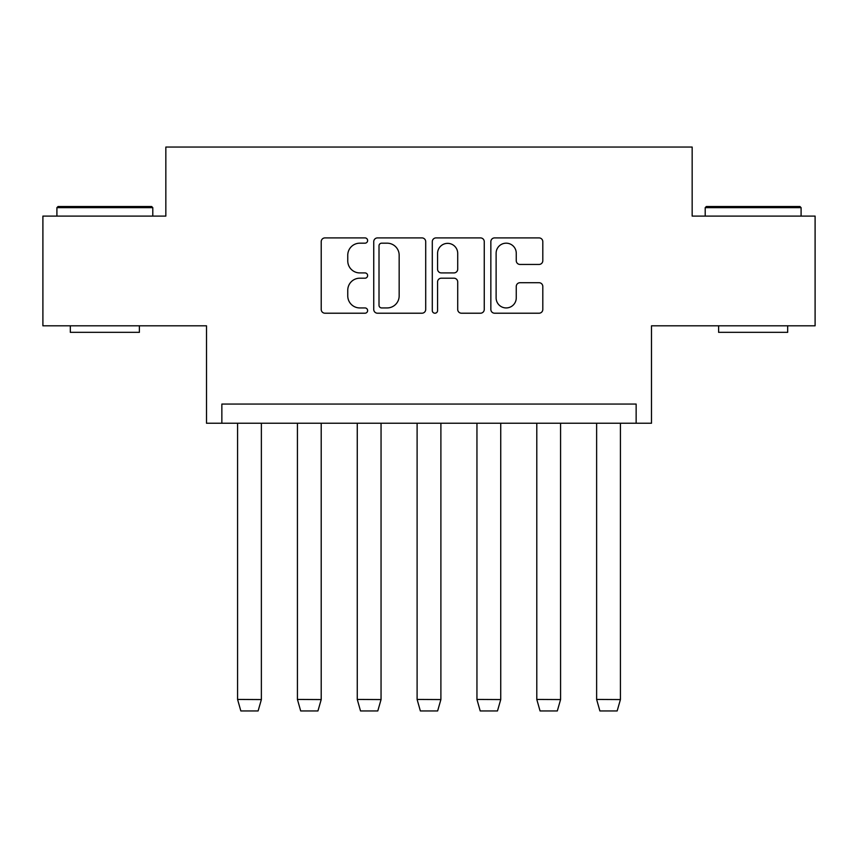 <?xml version="1.0" encoding="UTF-8"?>
<svg xmlns="http://www.w3.org/2000/svg" width="858" height="858" viewBox="0 0 858 858"><rect width="100%" height="100%" fill="white"/><g stroke="black" fill="none" stroke-linecap="round" stroke-linejoin="round"><path stroke-width="1.29" d="M367.621 240.54A2.638 2.638 0 0 0 364.993 237.902L324.978 237.902A3.764 3.764 0 0 0 321.214 241.666L321.214 309.448A3.764 3.764 0 0 0 324.978 313.213L364.993 313.213A2.638 2.638 0 0 0 367.621 310.575A2.638 2.638 0 0 0 364.993 307.936L359.813 307.936A12.044 12.044 0 0 1 347.758 295.892L347.758 290.24A12.044 12.044 0 0 1 359.813 278.196L364.993 278.196A2.638 2.638 0 0 0 367.621 275.557A2.638 2.638 0 0 0 364.993 272.919L359.813 272.919A12.044 12.044 0 0 1 347.758 260.875L347.758 255.223A12.044 12.044 0 0 1 359.813 243.179L364.993 243.179A2.638 2.638 0 0 0 367.621 240.54M42.9 216.098L42.9 325.815L206.51 325.815L206.51 423.241L651.49 423.241L651.49 325.815L815.1 325.815L815.1 216.098L692.159 216.098L692.159 147.05L165.841 147.05L165.841 216.098L42.9 216.098M539.038 264.446A3.764 3.764 0 0 0 542.803 260.682L542.803 241.666A3.764 3.764 0 0 0 539.038 237.902L494.616 237.902A3.764 3.764 0 0 0 490.851 241.666L490.851 309.448A3.764 3.764 0 0 0 494.616 313.213L539.038 313.213A3.764 3.764 0 0 0 542.803 309.448L542.803 286.475A3.764 3.764 0 0 0 539.038 282.711L520.023 282.711A3.764 3.764 0 0 0 516.259 286.475L516.259 297.865A10.071 10.071 0 0 1 506.188 307.936A10.071 10.071 0 0 1 496.117 297.865L496.117 253.249A10.071 10.071 0 0 1 506.188 243.179A10.071 10.071 0 0 1 516.259 253.249L516.259 260.682A3.764 3.764 0 0 0 520.023 264.446L539.038 264.446M636.143 423.241L636.143 404.064L221.857 404.064L221.857 423.241M425.707 241.666A3.764 3.764 0 0 0 421.943 237.902L377.509 237.902A3.764 3.764 0 0 0 373.745 241.666L373.745 309.448A3.764 3.764 0 0 0 377.509 313.213L421.943 313.213A3.764 3.764 0 0 0 425.707 309.448L425.707 241.666M436.057 237.902L480.491 237.902A3.764 3.764 0 0 1 484.255 241.666L484.255 309.448A3.764 3.764 0 0 1 480.491 313.213L461.475 313.213A3.764 3.764 0 0 1 457.711 309.448L457.711 281.96A3.764 3.764 0 0 0 453.946 278.196L441.334 278.196A3.764 3.764 0 0 0 437.569 281.96L437.569 310.575A2.638 2.638 0 0 1 434.931 313.213A2.638 2.638 0 0 1 432.293 310.575L432.293 241.666A3.764 3.764 0 0 1 436.057 237.902M381.649 243.179A2.638 2.638 0 0 0 379.011 245.806L379.011 305.309A2.638 2.638 0 0 0 381.649 307.936L387.108 307.936A12.044 12.044 0 0 0 399.163 295.892L399.163 255.223A12.044 12.044 0 0 0 387.108 243.179L381.649 243.179M457.711 253.432A10.071 10.071 0 0 0 447.64 243.361A10.071 10.071 0 0 0 437.569 253.432L437.569 269.155A3.764 3.764 0 0 0 441.334 272.919L453.946 272.919A3.764 3.764 0 0 0 457.711 269.155L457.711 253.432M237.58 699.442L240.841 710.95L258.108 710.95L261.368 699.57L237.58 699.442L237.58 423.241M261.368 699.442L261.368 423.241M58.054 206.51L151.651 206.51L152.799 207.657L56.907 207.657L58.054 206.51M139.382 325.815L139.382 332.336L70.324 332.336L70.324 325.815M706.349 206.51L799.946 206.51L801.093 207.657L705.201 207.657L706.349 206.51M787.676 325.815L787.676 332.336L718.618 332.336L718.618 325.815M297.426 699.442L300.686 710.95L317.943 710.95L321.203 699.57L297.426 699.442L297.426 423.241M321.203 699.442L321.203 423.241M357.26 699.442L360.521 710.95L377.788 710.95L381.049 699.57L357.26 699.442L357.26 423.241M381.049 699.442L381.049 423.241M417.106 699.442L420.366 710.95L437.634 710.95L440.894 699.57L417.106 699.442L417.106 423.241M440.894 699.442L440.894 423.241M476.951 699.442L480.212 710.95L497.479 710.95L500.74 699.57L476.951 699.442L476.951 423.241M500.74 699.442L500.74 423.241M536.797 699.442L540.057 710.95L557.314 710.95L560.574 699.57L536.797 699.442L536.797 423.241M560.574 699.442L560.574 423.241M596.632 699.442L599.892 710.95L617.159 710.95L620.42 699.57L596.632 699.442L596.632 423.241M620.42 699.442L620.42 423.241M56.907 216.098L56.907 207.657M152.799 216.098L152.799 207.657M705.201 216.098L705.201 207.657M801.093 216.098L801.093 207.657"/></g></svg>
